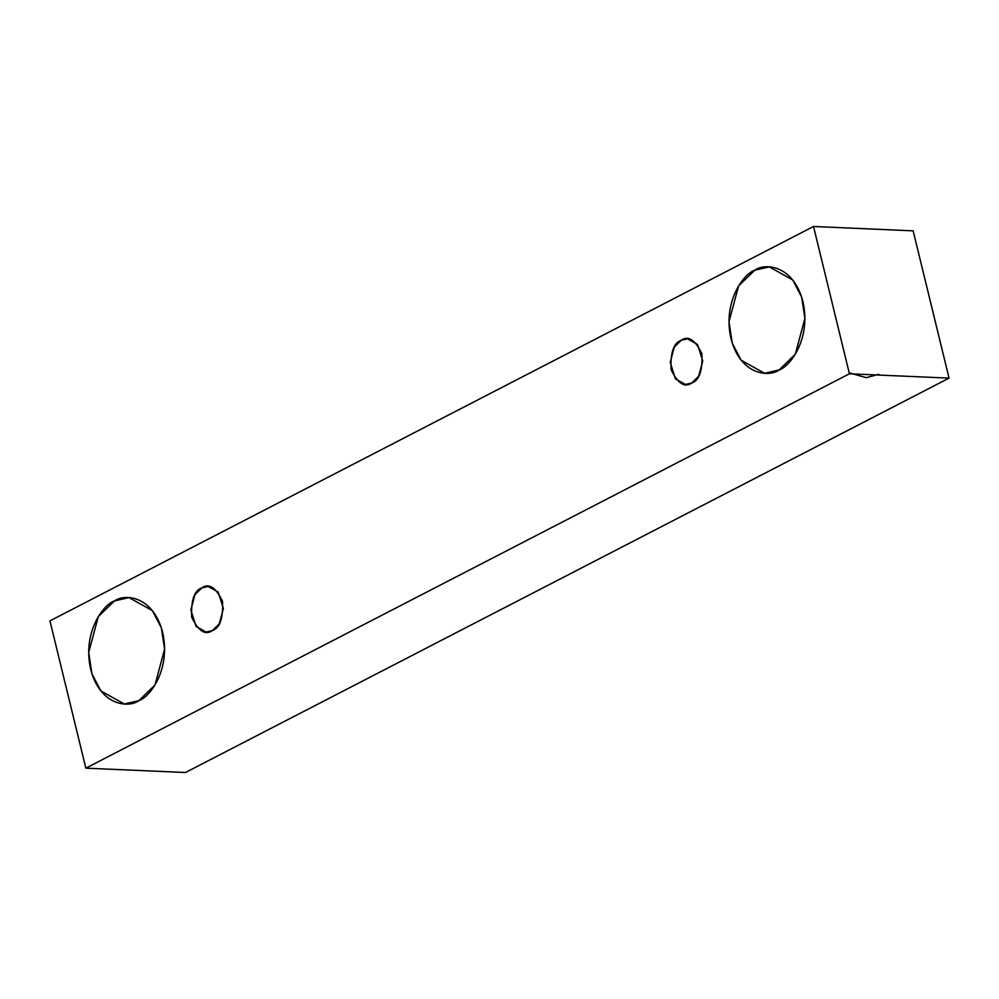 <?xml version="1.0" encoding="UTF-8"?>
<svg xmlns="http://www.w3.org/2000/svg" width="999" height="999" viewBox="0 0 999 999"><rect width="100%" height="100%" fill="white"/><g stroke="black" fill="none" stroke-linecap="round" stroke-linejoin="round"><path stroke-width="1.5" d="M49.95 620.879L813.523 226.486L913.148 230.844L813.523 226.486L849.425 373.776L949.05 378.122L913.148 230.844L949.05 378.122L849.425 373.776L85.852 768.156L185.477 772.514L949.05 378.122L185.477 772.514L85.852 768.156L49.95 620.879L85.852 768.156L849.425 373.776L813.523 226.486L49.95 620.879M850.099 373.077L866.208 377.659L878.733 374.325M779.108 369.967C769.08 377.41 740.484 375.324 730.993 338.661C722.489 301.473 743.78 273.626 754.782 270.205C764.822 262.762 793.406 264.847 802.896 301.511C811.413 338.686 790.109 366.546 779.108 369.967L795.279 354.283L804.907 318.419L801.66 297.115L792.744 279.957L769.28 266.883L754.782 270.205L738.611 285.889L728.995 321.753L732.23 343.057L741.158 360.214L764.622 373.289L779.108 369.967M138.799 700.686C128.771 708.129 100.175 706.043 90.684 669.38C82.18 632.205 103.471 604.345 114.485 600.923C124.513 593.481 153.097 595.566 162.587 632.242C171.104 669.417 149.813 697.265 138.799 700.686L154.97 685.014L164.598 649.15L161.351 627.834L152.435 610.676L128.971 597.602L114.485 600.923L98.302 616.608L88.686 652.472L91.92 673.776L100.849 690.933L124.313 704.008L138.799 700.686M212.312 630.619C205.332 635.601 198.451 631.131 191.696 617.207C190.921 600.187 194.318 590.409 201.898 587.862C208.878 582.892 215.759 587.362 222.515 601.286C223.301 618.294 219.905 628.071 212.312 630.619L219.256 623.9L223.376 608.528L218.157 592.045L208.104 586.438L201.898 587.862L194.967 594.592L190.846 609.952L196.054 626.435L206.106 632.042L212.312 630.619M691.695 383.029C684.702 387.999 677.834 383.529 671.078 369.605C670.292 352.597 673.688 342.819 681.268 340.272C688.261 335.289 695.129 339.76 701.885 353.683C702.672 370.704 699.275 380.482 691.695 383.029L698.626 376.311L702.747 360.939L697.539 344.455L687.474 338.848L681.268 340.272L674.337 346.99L670.217 362.362L675.424 378.846L685.489 384.453L691.695 383.029"/></g></svg>
